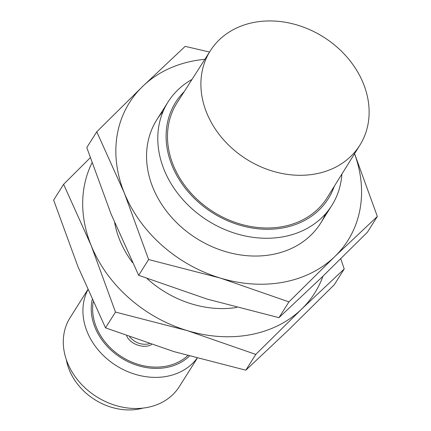<?xml version="1.0" encoding="UTF-8"?>
<svg xmlns="http://www.w3.org/2000/svg" width="431" height="431" viewBox="0 0 431 431"><rect width="100%" height="100%" fill="white"/><g stroke="black" fill="none" stroke-linecap="round" stroke-linejoin="round"><path stroke-width="0.65" d="M126.682 335.83C130.421 344.832 144.891 348.927 151.529 344.504M149.315 343.76C141.826 345.35 135.28 343.071 129.666 336.918M187.744 355.65A56.504 46.144 -147.7 0 1 96.35 327.226A56.504 46.144 -147.7 0 1 93.198 301.926M66.326 359.659A56.504 46.144 32.3 0 0 69.337 370.035A56.504 46.144 32.3 0 0 143.054 408.082M87.73 289.745L70.108 317.674A64.575 52.733 32.3 0 0 67.538 362.907A64.575 52.733 32.3 0 0 121.601 406.977A64.575 52.733 32.3 0 0 179.328 386.596L197.199 358.274M87.816 289.939A64.575 52.733 32.3 0 0 87.17 331.795A64.575 52.733 32.3 0 0 139.288 375.423A64.575 52.733 32.3 0 0 197.069 358.242M92.164 299.669A57.969 47.345 32.3 0 0 95.052 327.468A57.969 47.345 32.3 0 0 189.376 356.114M192.016 79.423A96.862 79.105 32.3 0 0 168.015 102.023A96.862 79.105 32.3 0 0 164.157 169.873A96.862 79.105 32.3 0 0 245.255 235.978A96.862 79.105 32.3 0 0 331.843 205.409A96.862 79.105 32.3 0 0 341.912 174.022M184.199 91.658A90.262 73.712 32.3 0 0 172.039 165.552A90.262 73.712 32.3 0 0 255.567 228.505A90.262 73.712 32.3 0 0 334.24 186.343M210.42 50.637L177.06 102.815A88.791 72.51 32.3 0 0 173.337 165.305A88.791 72.51 32.3 0 0 247.879 225.946A88.791 72.51 32.3 0 0 327.237 197.587L359.977 145.021A88.425 72.214 32.3 0 0 323.552 37.055A88.425 72.214 32.3 0 0 210.42 50.637A88.425 72.214 32.3 0 0 206.713 112.874A88.425 72.214 32.3 0 0 280.947 173.262A88.425 72.214 32.3 0 0 359.977 145.021M354.573 153.7L377.357 216.459L367.395 232.244L321.537 277.569L278.97 317.669L207.171 299.109L138.669 275.328L111.079 214.062L86.793 147.569L96.754 131.784L124.343 193.05A129.149 105.471 32.3 0 0 220.43 278.097A129.149 105.471 32.3 0 0 334.795 256.558L377.357 216.459M204.876 59.311A129.149 105.471 32.3 0 0 142.613 86.459A129.149 105.471 32.3 0 0 124.343 193.05L148.63 259.543L220.43 278.097L288.932 301.883L334.795 256.558A129.149 105.471 32.3 0 0 354.535 153.759M288.932 301.883L278.97 317.669M209.531 52.032L185.179 46.359L142.613 86.459L96.754 131.784M163.128 111.376A96.862 79.105 32.3 0 0 152.93 187.663A96.862 79.105 32.3 0 0 240.169 254.883A96.862 79.105 32.3 0 0 325.507 213.846M148.63 259.543L138.669 275.328M340.776 258.783L344.207 268.987L334.246 284.772L288.387 330.098L245.821 370.197L174.022 351.637L105.52 327.856L77.936 266.59L53.643 200.097L63.605 184.312L91.194 245.578A129.149 105.471 32.3 0 0 187.286 330.625A129.149 105.471 32.3 0 0 301.646 309.086L344.207 268.987M91.975 162.88A129.149 105.471 32.3 0 0 91.194 245.578L115.481 312.071L187.286 330.625L255.788 354.411L301.646 309.086A129.149 105.471 32.3 0 0 322.986 276.169M255.788 354.411L245.821 370.197M114.694 222.816A96.862 79.105 32.3 0 0 119.786 240.191A96.862 79.105 32.3 0 0 132.506 262.587M147.025 278.539A96.862 79.105 32.3 0 0 236.732 307.454M115.481 312.071L105.52 327.856M90.224 157.773L63.605 184.312M168.015 102.023L156.787 119.813M331.843 205.409L320.621 223.199"/></g></svg>

